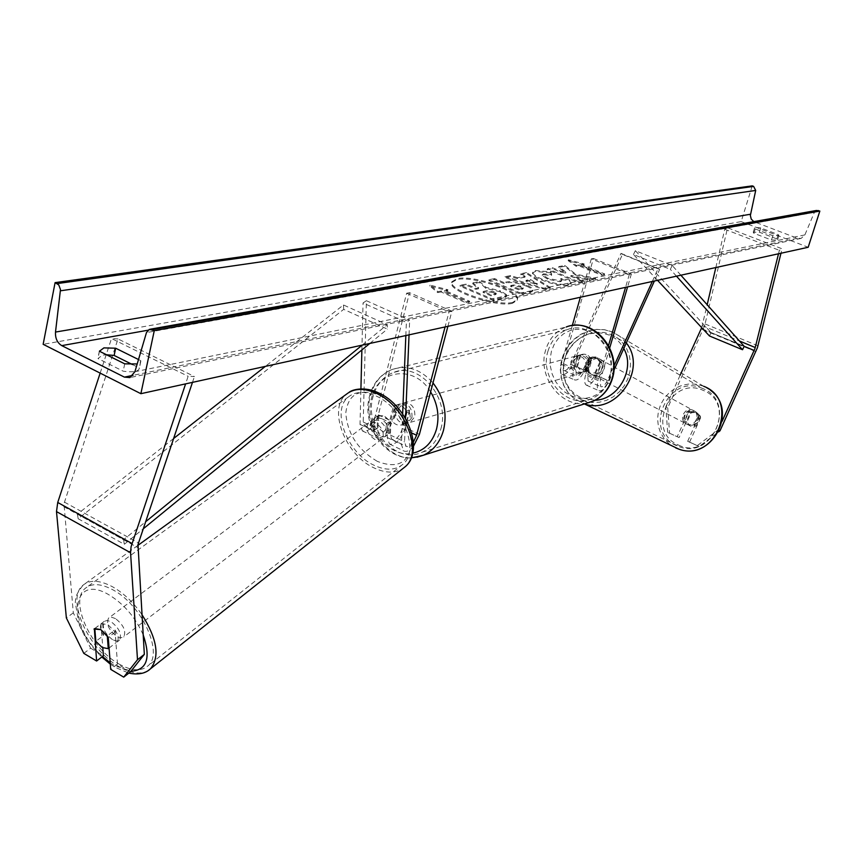 <?xml version="1.0" encoding="UTF-8"?>
<svg xmlns="http://www.w3.org/2000/svg" width="863" height="863" viewBox="0 0 863 863"><rect width="100%" height="100%" fill="white"/><g stroke="black" fill="none" stroke-linecap="round" stroke-linejoin="round"><path stroke-width="0.65" stroke-dasharray="4.32 3.24" d="M406.031 423.517L410.259 417.983L409.537 410.065L406.031 423.517L402.115 424.736C397.487 426.063 393.798 424.154 391.068 419.019L395.146 405.286C399.526 404.035 403.107 405.793 405.88 410.551C403.107 405.793 399.526 404.035 395.146 405.286L393.431 406.257L389.31 422.255C386.408 430.292 382.87 433.895 378.706 433.064L377.174 428.706L377.563 416.106L374.369 418.512L373.992 431.122L376.279 437.638C382.536 438.889 387.843 433.485 392.19 421.435L396.311 405.47L398.026 404.51C403.237 403.226 407.066 405.632 409.515 411.694L405.34 427.703L419.407 434.423M405.34 427.703C400.95 439.796 395.664 445.232 389.461 444.014L387.228 437.509L387.67 424.887L381.122 418.328L374.369 418.512M377.563 416.106L384.315 415.923L390.863 422.46L390.4 435.071L391.888 439.429C396.02 440.238 399.547 436.613 402.471 428.544L405.632 416.419M447.908 326.322L451.878 311.263L409.537 292.686L378.339 414.823C374.013 426.829 368.695 432.19 362.374 430.907L360.033 424.38L360.917 388.889M409.537 292.686L406.635 293.226L375.427 415.621C372.546 423.636 368.997 427.217 364.79 426.354L363.226 421.996L366.387 300.712L363.053 302.978L406.376 322.363L405.837 335.556M361.877 349.947L363.053 302.978M413.409 442.083C410.583 445.88 408.113 447.271 406.02 446.236L404.564 441.888L405.545 418.523M413.56 446.117C409.655 450.734 406.333 452.309 403.582 450.853L401.403 444.348L402.643 413.981M451.878 311.263L449.051 311.856L445.081 326.937M366.387 300.712L409.677 320.033L406.376 322.363M409.051 334.844L409.677 320.033M406.635 293.226L449.051 311.856M393.431 406.257L396.311 405.47M390.863 422.46L387.67 424.887M406.646 412.503L409.515 411.694M130.507 671.792L117.497 664.089L115.157 632.158L107.746 624.402L100.917 623.863L94.347 628.803M83.808 653.377L90.637 648.189L73.301 612.859L63.97 503.701L118.004 338.932L194.434 376.548L188.145 376.311L185.599 383.873M90.637 648.189L103.431 655.761M73.301 612.859L66.365 617.951M192.471 382.374L194.434 376.548M100.162 373.118L111.5 338.533L188.145 376.311M118.004 338.932L111.5 338.533M100.917 623.863L102.816 647.843M117.497 664.089L110.701 669.375M115.157 632.158L108.253 637.401M719.278 430.41L718.221 429.839L697.326 445.599L687.682 441.295L698.965 416.408L700.799 417.401L696.808 412.352L690.335 412.816L679.105 437.573L667.682 432.385L679.105 437.573M698.965 416.408L694.974 411.349L688.48 411.813L677.228 436.635M667.682 432.385L665.815 406.818L667.725 407.832L704.607 325.88L727.563 227.767L782.083 248.803L780.983 253.237M701.695 327.638L707.175 304.747M665.815 406.818L680.163 375.178M778.512 253.776L779.365 250.346L782.083 248.803M715.837 267.53L724.747 229.234L727.563 227.767M724.747 229.234L779.365 250.346M718.221 429.839L722.072 421.349M687.682 441.295L699.159 446.505L718.555 431.899M697.326 445.599L699.159 446.505M689.537 442.223L700.799 417.401M667.725 407.832L669.591 433.334M688.48 411.813L690.335 412.816M600.389 362.74L594.931 374.779C592.493 379.634 590.216 381.737 588.124 381.112L587.681 374.38L591.694 360.561C589.569 355.383 586.139 353.377 581.392 354.542L579.828 355.394L575.858 369.181L576.333 375.912C578.458 376.548 580.734 374.456 583.172 369.623L588.62 357.616L595.934 356.991L600.389 362.74L601.91 363.571L597.466 357.832L590.152 358.458L584.726 370.432C581.069 377.681 577.649 380.82 574.467 379.86C572.601 378.393 572.363 375.027 573.744 369.785L577.725 355.966L579.289 355.125C584.035 353.949 587.476 355.966 589.612 361.155L585.589 374.995L598.253 380.572C596.84 385.837 597.034 389.202 598.846 390.659C601.953 391.586 605.341 388.393 609.019 381.09L613.895 370.335M572.298 325.545L561.252 364.283C559.882 369.515 560.141 372.881 562.029 374.359C565.254 375.34 568.685 372.212 572.342 364.995L622.46 254.412L659.645 269.418L654.391 281.014M593.431 258.49L631.382 273.97L629.332 274.402L591.317 258.878L593.431 258.49L563.377 363.69L563.895 370.421C566.042 371.068 568.329 368.986 570.767 364.175L620.993 253.366L622.46 254.412M609.72 347.908L600.335 379.947L600.724 386.678C602.795 387.293 605.06 385.168 607.509 380.292L614.014 365.944M631.382 273.97L627.595 286.894M629.332 274.402L625.546 287.347M608.512 345.545L598.253 380.572M585.589 374.995C584.186 380.249 584.413 383.614 586.247 385.081C589.397 386.02 592.805 382.859 596.462 375.578L601.91 363.571M620.993 253.366L659.645 269.418M652.309 281.467L658.242 268.393M591.317 258.878L580.368 297.26M579.828 355.394L577.725 355.966M588.62 357.616L590.152 358.458M591.694 360.561L589.612 361.155M394.531 405.567L397.994 404.618L393.798 410.173L394.52 418.048L391.068 419.019M411.975 417.487L407.26 423.237C399.051 423.992 395.135 419.472 395.513 409.698L400.324 403.884C408.501 403.226 412.385 407.757 411.975 417.487M587.994 367.174L583.636 372.212C576.16 372.967 572.654 369.127 573.14 360.669L577.595 355.578C585.038 354.898 588.512 358.771 587.994 367.174M577.498 366.376L580.842 354.79L578.307 355.48L574.413 360.324L574.963 367.099L577.498 366.376C579.904 370.745 583.205 372.32 587.423 371.112L585.341 371.651L589.256 366.818L588.717 360.011L591.231 359.31L587.854 370.928M580.842 354.79L581.392 354.542C585.567 353.399 588.846 354.984 591.231 359.31M402.59 424.52L405.804 412.158M409.537 410.065L406.106 411.025M394.52 418.048L397.994 404.618M574.963 367.099L578.307 355.48M588.717 360.011L585.341 371.651M585.891 367.778L581.533 372.816C574.035 373.582 570.529 369.731 571.015 361.263L575.481 356.16C582.935 355.48 586.409 359.353 585.891 367.778M398.382 408.911C397.994 418.663 401.899 423.161 410.108 422.417L414.812 416.678C415.222 406.969 411.349 402.438 403.183 403.107L398.382 408.911M440.831 428.987C450.443 398.102 419.213 361.349 393.442 372.482C383.14 376.592 376.311 384.725 372.967 396.894C363.636 428.231 395.847 465.081 422.05 452.244C431.327 447.994 437.584 440.249 440.831 428.987M547.973 351.165C551.209 340.561 557.552 333.42 567.023 329.731C590.691 319.785 618.555 351.209 609.407 378.08C606.322 387.886 600.519 394.693 592.018 398.523C567.962 410.076 538.987 378.523 547.973 351.165M112.524 639.688C104.38 633.194 101.64 627.077 104.294 621.338L107.239 620.443L111.187 621.813C119.353 628.296 122.115 634.424 119.482 640.173L116.516 641.069L112.524 639.688M103.582 635.47C100.151 630.012 99.536 625.945 101.715 623.269L102.589 622.708L103.582 635.47L95.847 641.338M94.801 628.555L102.589 622.708M378.026 437.012C370.583 431.683 368.479 426.182 371.737 420.497L378.555 420.259C386.009 425.567 388.123 431.069 384.909 436.764L378.026 437.012M374.585 418.436L374.229 430.378C371.381 425.567 371.198 421.791 373.657 419.051L378.426 415.545L384.315 415.923L390.065 421.101L386.236 424.013C389.062 428.814 389.256 432.579 386.818 435.297L385.815 435.966L386.236 424.013M374.229 430.378L378.048 427.476L383.744 432.633L389.634 433.053L385.815 435.966M389.634 433.053L390.065 421.101M378.426 415.545L378.048 427.476M115.049 629.958C118.458 635.416 119.083 639.472 116.926 642.126L115.987 642.741L115.049 629.958L107.282 635.858M109.072 648.037L115.987 642.741M374.822 439.45C367.368 434.111 365.265 428.598 368.512 422.913L375.34 422.687C382.805 428.005 384.93 433.517 381.716 439.213L374.822 439.45M115.469 618.577L111.521 617.228L108.576 618.113C105.912 623.863 108.641 629.968 116.775 636.441L120.766 637.822L123.733 636.916C126.376 631.155 123.625 625.049 115.469 618.577M118.77 663.874C131.316 670.993 141.047 671.662 147.961 665.88C163.808 653.528 142.158 605.297 113.398 590.098C101.305 583.539 91.963 582.924 85.372 588.264C69.094 600.788 90.41 648.221 118.77 663.874M376.149 396.02C403.183 407.616 419.871 450.95 402.924 464.251C395.47 470.421 385.837 470.756 374.035 465.254C347.282 453.215 330.842 410.281 348.404 396.937C355.545 391.284 364.79 390.982 376.149 396.02M512.395 303.323C496.505 307.616 447.498 290.863 451.619 282.654L456.926 279.515C473.507 275.718 520.907 291.996 517.174 300.313L512.395 303.323M512.654 302.384C496.764 306.656 447.746 289.914 451.856 281.716L457.174 278.587C473.755 274.801 521.166 291.079 517.433 299.385L512.654 302.384M760.724 227.897L755.405 227.422L754.586 227.886L755.222 228.922L772.838 235.675L778.922 235.675L778.253 234.607L760.724 227.897L759.375 232.212L753.237 232.223L753.863 233.258L771.468 240.033L777.552 240.011L776.883 238.932L759.375 232.212M132.341 364.499L139.256 367.94L139.256 368.728C137.832 371.673 132.481 372.492 123.193 371.187L97.951 358.533L102.427 355.146L106.559 354.779M550.626 272.816L535.319 271.435L532.568 273.032C532.169 274.866 535.287 277.228 541.921 280.13L542.007 280.173C552.654 284.337 561.457 285.987 568.404 285.124L571.198 283.539L569.548 280.777L560.626 279.418L561.554 281.036L560.303 281.769L547.476 279.148L542.244 275.405L543.42 274.714L551.435 275.502L550.874 271.931L535.567 270.551L532.816 272.147C532.417 273.97 535.535 276.333 542.169 279.234L542.255 279.278C552.903 283.442 561.705 285.092 568.652 284.229L571.446 282.654L569.796 279.892L569.548 280.777M526.527 286.182L526.43 286.149C518.426 282.988 511.716 281.899 506.322 282.891L503.582 283.42L494.38 279.515L488.76 280.572L521.263 294.412L529.774 292.665L532.805 291.014C533.129 289.741 531.036 288.134 526.527 286.182L526.689 285.232C518.674 282.082 511.964 280.993 506.57 281.974L503.83 282.503L503.582 283.42M575.308 274.952L595.438 279.17L589.656 280.356L570.777 276.322L583.539 281.608L578.555 282.633L547.174 269.58L552.255 268.62L560.292 271.964L565.643 273.064L558.652 267.422L564.629 266.3L575.308 274.952L575.545 274.089L595.686 278.296L595.438 279.17M752.234 185.869L741.177 221.608L43.15 344.305M741.177 221.608L808.189 247.271M441.069 291.964L437.735 292.6L429.828 286.052L447.67 290.712L444.38 291.338L469.429 302.212L466.16 302.87L441.069 291.964L441.317 291.004L466.419 301.91L466.16 302.87M583.938 264.801L568.145 260.648L576.106 266.289L578.728 265.793L601.845 275.297L604.413 274.779L581.338 265.297L583.938 264.801L584.186 263.949L568.393 259.795L568.145 260.648M524.909 277.196L517.39 278.63L510.357 276.505L504.715 277.573L545.125 289.526L550.184 288.49L526.344 273.495L520.68 274.563L524.909 277.196L525.157 276.3L517.638 277.724L517.39 278.63M138.501 359.537L140.788 360.669L140.788 361.446L137.195 363.959M816.452 210.464L814.37 212.363L804.877 234.909L801.155 238.382L797.336 238.274L753.82 221.629M124.725 363.841L123.193 371.187M99.439 351.23L97.951 358.533M140.788 360.669L139.256 367.94M772.838 235.675L771.468 240.033M778.253 234.607L776.883 238.932M755.222 228.922L753.863 233.258M500.249 291.823L485.826 288.318L479.418 282.503L472.73 283.754L478.415 288.814L475.858 289.31L465.923 285.038L460.011 286.149L493.14 300.421L503 298.393L506.408 296.613L506.106 295.48L500.249 291.823L500.508 290.896L486.085 287.379L479.655 281.575L479.418 282.503M472.73 283.754L472.978 282.827L478.663 287.875L476.106 288.371L466.171 284.1L460.259 285.211L493.388 299.472L503.258 297.455L506.667 295.685L506.365 294.542L506.106 295.48M506.365 294.542L500.508 290.896M493.388 299.472L493.14 300.421M460.259 285.211L460.011 286.149M466.171 284.1L465.923 285.038M476.106 288.371L475.858 289.31M478.663 287.875L478.415 288.814M472.978 282.827L479.655 281.575M486.085 287.379L485.826 288.318M466.419 301.91L469.688 301.252L469.429 302.212M441.317 291.004L437.983 291.64L430.076 285.092L447.929 289.752L444.628 290.378L469.688 301.252M444.628 290.378L444.38 291.338M447.929 289.752L447.67 290.712M430.076 285.092L429.828 286.052M437.983 291.64L437.735 292.6M568.393 259.795L576.344 265.426L576.106 266.289M576.344 265.426L578.976 264.93L578.728 265.793M578.976 264.93L602.094 274.445L601.845 275.297M581.338 265.297L581.586 264.434L604.661 273.916L602.094 274.445M604.661 273.916L604.413 274.779M581.586 264.434L584.186 263.949M595.686 278.296L589.904 279.483L571.026 275.437L583.787 280.734L578.814 281.759L547.422 268.706L552.503 267.757L560.54 271.09L565.891 272.19L558.9 266.548L564.866 265.437L575.545 274.089M564.866 265.437L564.629 266.3M558.9 266.548L558.652 267.422M565.891 272.19L565.643 273.064M560.54 271.09L560.292 271.964M552.503 267.757L552.255 268.62M547.422 268.706L547.174 269.58M578.814 281.759L578.555 282.633M583.787 280.734L583.539 281.608M571.026 275.437L570.777 276.322M589.904 279.483L589.656 280.356M520.669 287.088L523.021 288.878L519.181 290.054L510.605 286.408L513.226 285.89L520.669 287.088L520.918 286.182L523.28 287.962L519.44 289.137L519.181 290.054M519.44 289.137L510.853 285.491L510.605 286.408M510.853 285.491L513.474 284.973L520.918 286.182M503.83 282.503L494.628 278.598L494.38 279.515M494.628 278.598L489.008 279.655L488.76 280.572M489.008 279.655L521.522 293.496L521.263 294.412M521.522 293.496L530.022 291.748L533.054 290.097C533.388 288.825 531.295 287.217 526.775 285.275M569.796 279.892L560.874 278.533L560.626 279.418M560.874 278.533L561.813 280.151L560.551 280.885L547.725 278.264L542.493 274.52L543.668 273.83L551.684 274.617L551.435 275.502M551.684 274.617L550.874 271.931M525.891 281.198L530.195 280.356L537.11 284.585L525.891 281.198L526.139 280.292L530.443 279.461L530.195 280.356M530.443 279.461L537.358 283.69L537.11 284.585M517.638 277.724L510.605 275.599L510.357 276.505M510.605 275.599L504.963 276.667L504.715 277.573M504.963 276.667L545.373 288.62L545.125 289.526M545.373 288.62L550.443 287.584L550.184 288.49M550.443 287.584L526.592 272.611L526.344 273.495M526.592 272.611L520.928 273.668L520.68 274.563M520.928 273.668L525.157 276.3M537.358 283.69L526.139 280.292M493.852 292.697L496.042 294.369L490.961 295.804L483.01 292.384L486.851 291.629L493.852 292.697L494.1 291.759L496.301 293.431L491.22 294.855L483.269 291.446L487.099 290.691L494.1 291.759M483.269 291.446L483.01 292.384M491.22 294.855L490.961 295.804M693.96 425.081L696.031 426.171L690.562 426.128L686.894 422.147L691.349 412.32L696.517 412.234L700.497 416.322L698.437 415.2C699.548 419.634 698.048 422.935 693.96 425.081L698.437 415.2M694.046 410.842C702.374 414.057 696.484 428.221 688.232 424.844L687.779 424.672C679.408 421.381 685.492 407.163 693.755 410.712L694.046 410.842M598.685 358.501C607.994 362.061 601.231 378.307 591.996 374.564L591.489 374.359C582.126 370.712 589.105 354.423 598.35 358.361L598.685 358.501M591.608 358.037L586.473 369.364C585.287 364.326 587.002 360.551 591.608 358.037L589.763 357.034L595.934 356.991L601.889 362.503C603.086 367.562 601.36 371.349 596.743 373.862L601.889 362.503M591.996 374.564L589.224 373.118L594.898 372.902L596.743 373.862M589.224 373.118L584.618 368.393L586.473 369.364M594.898 372.902L600.065 361.511M589.763 357.034L584.618 368.393M696.031 426.171L700.497 416.322M691.349 412.32L689.267 411.187L684.791 421.047C683.701 416.624 685.19 413.334 689.267 411.187M684.791 421.047L686.894 422.147M600.195 359.332C609.494 362.881 602.752 379.094 593.528 375.362L593.021 375.168C583.668 371.522 590.637 355.265 599.861 359.202L600.195 359.332M686.614 424.057L687.056 424.24C695.33 427.617 701.231 413.42 692.892 410.205L692.59 410.076C684.327 406.527 678.221 420.766 686.614 424.057M702.73 388.523L702.471 388.415C668.318 372.546 641.824 431.662 676.775 445.74L679.634 446.84C713.777 459.601 736.819 401.327 702.73 388.523M581.791 399.936L575.492 396.139L570.26 390.917L566.355 384.542L563.96 377.336L563.183 369.634L564.057 361.834L566.549 354.305L570.519 347.411L575.794 341.5L582.104 336.85L589.138 333.701L596.57 332.212L604.035 332.46L611.425 334.553L617.628 338.113L622.859 343.053L626.872 349.159L629.461 356.128L630.508 363.636L629.958 371.327L627.822 378.835L624.208 385.793L619.3 391.878L613.323 396.786L606.57 400.292L599.364 402.234L592.05 402.525L581.791 399.936M173.56 438.555L77.379 514.175L123.603 539.731L145.534 521.835M362.18 345.135L387.239 324.693L343.463 304.973L265.373 366.376M77.379 514.175L78.177 518.749L343.679 309.353L387.379 329.094L387.239 324.693M343.679 309.353L343.463 304.973M78.177 518.749L124.304 544.305L143.172 528.879M369.817 343.452L387.379 329.094M123.603 539.731L124.304 544.305M680.875 275.2L672.223 265.491L635.351 250.691L711.123 332.611L744.186 346.322L703.323 329.375M657.552 280.324L633.464 254.499L670.324 269.332L672.223 265.491M633.464 254.499L635.351 250.691M676.463 276.171L670.324 269.332M711.123 332.611L709.472 335.977M378.339 414.823L392.19 421.435M360.033 424.38L373.992 431.122M363.226 421.996L377.174 428.706M375.427 415.621L389.31 422.255M387.228 437.509L401.403 444.348M390.4 435.071L404.564 441.888M402.471 428.544L411.737 432.967M63.765 506.657L137.724 547.541M64.391 502.104L138.436 542.935M703.129 329.774L755.902 351.673M702.32 325.631L739.451 340.993M705.125 323.97L757.962 345.804M561.252 364.283L573.744 369.785M572.342 364.995L584.726 370.432M563.377 363.69L575.858 369.181M570.767 364.175L583.172 369.623M596.462 375.578L609.019 381.09M594.931 374.779L607.509 380.292M587.681 374.38L600.335 379.947M430.626 391.899C414.758 364.488 377.616 369.181 371.522 398.339C363.56 425.578 388.339 458.889 412.762 453.183M417.012 457.239C389.483 463.895 361.424 426.398 370.389 395.675C373.992 382.525 381.37 373.744 392.525 369.332C407.347 364.79 420.831 369.321 432.989 382.924M610.13 376.861L607.261 383.733L603.064 389.58L597.746 394.111L591.587 397.109L584.898 398.436L578.037 398.037L571.317 395.934L565.082 392.244L559.634 387.153L555.233 380.928L552.104 373.852L550.378 366.3L550.163 358.609L551.446 351.176L554.197 344.359L558.264 338.501L563.463 333.884L569.537 330.756L576.193 329.278L583.097 329.547L589.904 331.543L596.257 335.178L601.845 340.281L606.355 346.592L609.569 353.787L611.317 361.5L611.5 369.321L610.13 376.861M411.306 457.875C384.272 459.299 361.489 424.618 369.472 396.333C373.086 382.978 380.766 373.981 392.525 369.332L566.225 327.001C555.988 330.971 549.127 338.684 545.632 350.141C536.926 377.109 562.439 409.429 587.703 402.859M143.129 634.715C135.415 617.401 124.099 604.143 109.18 594.952C70.842 571.748 66.559 625.168 102.481 656.495M110.194 662.806L114.455 665.578L130.928 671.252M148.296 670.519C140.766 674.844 130.993 673.55 118.975 666.646C88.436 649.763 65.48 598.685 83.031 585.179C90.13 579.44 100.184 580.098 113.182 587.142C123.905 593.41 133.463 602.514 141.866 614.478M377.25 461.327C357.897 449.806 347.411 433.711 345.783 413.021C348.145 393.97 359.342 388.026 379.353 395.168C399.429 406.915 410.119 423.388 411.403 444.596C408.307 463.409 396.926 468.987 377.25 461.327M349.008 392.385L346.387 394.251C327.433 408.631 345.135 454.877 373.949 467.865C385.373 473.269 395.06 473.474 402.999 468.469M797.336 238.274L133.031 375.34M754.402 221.888L147.853 330.238M804.877 234.909L134.908 371.726M814.37 212.363L146.462 332.6M500.411 290.853L500.162 291.791M503.258 297.455L503 298.393M522.018 288.62L521.77 289.536M513.474 284.973L513.226 285.89M520.821 286.138L520.572 287.055M526.689 285.232L526.43 286.149M506.57 281.974L506.322 282.891M530.022 291.748L529.774 292.665M535.567 270.551L535.319 271.435M542.169 279.234L541.921 280.13M542.255 279.278L542.007 280.173M568.652 284.229L568.404 285.124M560.551 280.885L560.303 281.769M547.725 278.264L547.476 279.148M547.638 278.22L547.39 279.116M543.668 273.83L543.42 274.714M494.197 291.802L493.938 292.73M487.099 290.691L486.851 291.629M494.995 294.1L494.747 295.038M678.523 445.071C711.252 461.392 737.509 403.506 703.302 390.432C670.68 374.898 644.985 431.554 678.523 445.071M595.039 400.249L580.885 397.757L574.834 394.111L569.807 389.094L566.063 382.956L563.776 376.02L563.054 368.62L563.927 361.112L566.344 353.884L570.195 347.271L575.287 341.619L581.382 337.185L588.167 334.208L595.308 332.827L602.471 333.129L609.289 335.103C615.578 337.854 620.411 342.331 623.776 348.533M626.301 342.967L620.152 336.538L613.733 332.535L604.726 329.785L596.678 329.493L588.663 331.079L581.069 334.466L574.262 339.461L568.566 345.826L564.273 353.247L561.576 361.36L560.616 369.774L561.435 378.07L564.014 385.858L568.21 392.73L573.852 398.372L584.445 403.895M675.772 447.962L669.666 444.294L664.575 439.289L660.756 433.194L658.383 426.311L657.574 418.997L658.361 411.597L660.702 404.477L664.488 397.994L669.537 392.438L675.589 388.113L682.353 385.222L689.515 383.906L696.7 384.251L703.572 386.225L710.476 390.303M362.374 430.907L376.279 437.638M364.79 426.354L378.706 433.064M391.888 439.429L406.02 446.236M389.461 444.014L403.582 450.853M400.324 403.884L398.026 404.51M694.672 411.22L693.755 410.712M562.029 374.359L574.467 379.86M563.895 370.421L576.333 375.912M588.124 381.112L600.724 386.678M586.247 385.081L598.846 390.659M598.35 358.361L597.131 357.692M577.595 355.578L579.289 355.125M402.115 424.736L407.26 423.237M583.636 372.212L587.423 371.112M572.503 325.513L566.225 327.001M581.533 372.816L410.108 422.417M567.023 329.731L393.442 372.482M592.018 398.523L422.05 452.244M575.481 356.16L403.183 403.107M137.821 545.448L83.031 585.179C74.973 595.686 75.944 597.509 75.275 602.536L78.76 622.525C83.657 635.341 91.327 646.84 101.802 657.023M110.291 664.1L115.254 667.379L128.824 673.118M101.715 623.269L104.294 621.338M371.737 420.497L373.657 419.051M384.909 436.764L386.818 435.297M116.926 642.126L119.482 640.173M368.512 422.913L108.576 618.113M402.924 464.251L147.961 665.88M348.404 396.937L85.372 588.264M381.716 439.213L123.733 636.916M451.856 281.716L451.619 282.654M801.155 238.382L129.892 377.584M150.248 329.202L149.277 329.375M99.461 350.583L97.972 357.886M140.788 361.446L139.256 368.728M778.922 235.675L777.552 240.011M754.586 227.886L753.237 232.223M506.667 295.685L506.408 296.613M517.433 299.385L517.174 300.313M523.021 288.878L523.28 287.962M532.805 291.014L533.054 290.097M532.568 273.032L532.816 272.147M571.198 283.539L571.446 282.654M561.554 281.036L561.813 280.151M542.244 275.405L542.493 274.52M496.301 293.431L496.042 294.369M703.733 386.3L612.396 331.942L604.629 329.731L596.484 329.396L588.404 330.961L580.756 334.326L573.927 339.299L568.242 345.632L563.949 353.021L561.263 361.101L560.314 369.504L561.144 377.8L563.744 385.621L567.994 392.557L573.69 398.253L584.391 403.916M691.015 426.3L688.232 424.844M593.528 375.362L687.056 424.24M611.144 334.434L702.471 388.415M584.985 401.155L679.634 446.84M599.861 359.202L692.59 410.076"/><path stroke-width="1.29" d="M360.917 388.889L361.877 349.947M445.081 326.937L416.57 435.276L413.409 442.083M447.908 326.322L419.407 434.423L413.56 446.117M402.643 413.981L405.837 335.556M405.545 418.523L409.051 334.844M405.632 416.419L406.646 412.503L405.88 410.551L405.804 412.158M94.347 628.803L96.613 661.004L83.808 653.377L66.365 617.951L56.494 511.597L57.735 502.471L100.162 373.118M123.722 677.131L137.497 659.72L144.337 654.359L130.507 671.792L123.722 677.131L110.701 669.375L108.253 637.401L100.831 629.623L94.002 629.062M137.497 659.72L130.561 552.741L131.079 546.743L185.599 383.873M144.337 654.359L137.994 544.553L192.471 382.374M102.816 647.843L103.431 655.761L96.613 661.004M718.555 431.899L720.001 430.799L757.423 347.735L780.983 253.237M722.072 421.349L754.974 348.512L778.512 253.776M680.163 375.178L701.695 327.638M707.175 304.747L715.837 267.53M720.001 430.799L719.278 430.41M627.595 286.894L609.72 347.908M625.546 287.347L608.512 345.545M613.895 370.335L654.391 281.014M614.014 365.944L652.309 281.467M580.368 297.26L572.298 325.545M94.801 628.555L100.831 629.623L107.282 635.858L108.263 648.652L102.244 647.53L95.847 641.338L94.801 628.555M108.263 648.652L109.072 648.037M137.195 363.959L124.725 363.841L99.439 351.23L103.905 347.886L115.642 348.21L114.153 355.448L132.341 364.499M106.559 354.779L114.153 355.448M43.15 344.305L140.874 393.69L154.272 330.658L149.277 329.375L146.462 332.6L134.908 371.726L129.892 377.584L124.401 377.12L61.758 345.621C57.26 342.805 55.178 338.285 55.502 332.061L60.486 289.558L58.792 284.963L55.092 282.633L43.15 344.305M154.272 330.658L819.85 211.068L808.189 247.271L140.874 393.69M115.642 348.21L138.501 359.537M819.85 211.068L816.452 210.464L150.248 329.202M753.82 221.629L751.242 219.105L750.357 215.491L755.697 190.443L753.626 186.397L752.234 185.869L55.092 282.633M145.534 521.835L362.18 345.135M173.56 438.555L265.373 366.376M143.172 528.879L369.817 343.452M657.552 280.324L709.472 335.977L742.525 349.72L744.186 346.322L680.875 275.2M742.525 349.72L676.463 276.171M411.737 432.967L416.57 435.276M57.735 502.471L131.974 543.496M56.494 511.597L130.561 552.741M739.451 340.993L755.254 347.541M701.317 328.544L703.323 329.375M744.186 346.322L754.219 350.486M412.762 453.183C424.574 450.508 432.492 442.482 436.516 429.116C439.612 416.214 437.638 403.798 430.626 391.899M432.989 382.924C443.916 397.271 447.422 413.043 443.506 430.259C440.022 442.352 433.302 450.68 423.355 455.265L417.012 457.239M587.703 402.859L593.151 401.122C602.277 397.002 608.501 389.666 611.835 379.137C621.694 350.205 591.716 316.354 566.225 327.001M102.481 656.495L110.194 662.806M402.999 468.469L405.125 466.786C423.366 452.449 405.373 405.739 376.236 393.269C364.013 387.854 354.067 388.177 346.387 394.251L137.821 545.448M130.928 671.252C147.034 670.195 151.101 658.016 143.129 634.715M141.866 614.478C157.163 638.836 160.033 656.948 150.475 668.814L148.296 670.519M133.031 375.34L124.401 377.12M147.853 330.238L61.758 345.621M818.404 210.529L152.125 329.612M753.626 186.397L57.109 283.603M755.697 190.443L60.442 290.799M750.508 214.24L55.502 332.061M703.733 386.3C740.432 400.054 715.751 462.805 678.965 449.181L675.772 447.962M623.776 348.533C635.653 368.835 618.491 399.655 595.039 400.249M584.445 403.895C616.009 415.535 647.843 369.418 626.301 342.967M411.306 457.875L423.355 455.265L593.151 401.122C602.611 396.851 609.008 389.396 612.352 378.749C620.993 352.751 597.671 321.284 572.503 325.513M101.802 657.023L110.291 664.1M349.008 392.385C351.953 389.645 364.553 386.182 378.21 392.708M128.824 673.118C138.263 674.974 145.48 673.55 150.475 668.814L405.125 466.786C424.725 450.918 407.282 405.33 378.533 392.859M710.476 390.303C738.955 410.421 711.662 461.478 678.965 449.181L584.391 403.916"/></g></svg>
